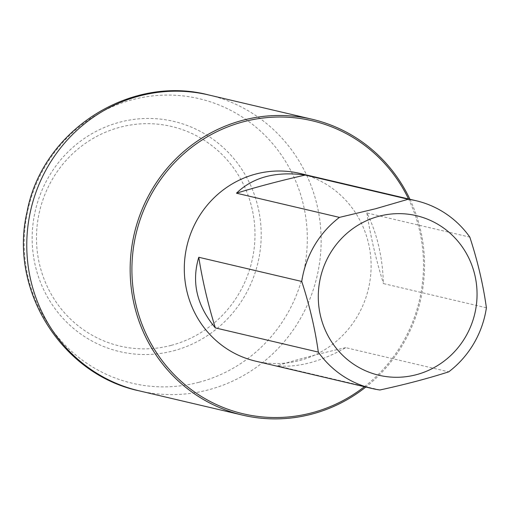 <?xml version="1.0" encoding="UTF-8"?>
<svg xmlns="http://www.w3.org/2000/svg" width="512" height="512" viewBox="0 0 512 512"><rect width="100%" height="100%" fill="white"/><g stroke="black" fill="none" stroke-linecap="round" stroke-linejoin="round"><path stroke-width="0.38" stroke-dasharray="2.56 1.92" d="M299.757 173.395A96.435 93.235 -76.8 0 1 371.11 265.926A96.435 93.235 -76.8 0 1 299.571 360.525A96.435 93.235 -76.8 0 1 255.642 361.158M486.4 307.776L383.437 283.584C382.541 256.653 377.018 233.107 366.867 212.947L469.83 237.139M379.917 389.984L276.954 365.792C297.901 367.808 320.832 361.76 345.741 347.654L448.71 371.846M366.867 212.947A120.608 27.405 -104.8 0 0 383.437 283.584M345.741 347.654A120.608 14.08 -13.2 0 0 276.954 365.792M364.416 386.714A150.522 145.53 103.2 0 0 408.531 198.95M409.939 199.283A151.968 146.925 -76.8 0 1 365.824 387.04M173.498 350.816A118.234 114.31 103.2 0 0 229.696 153.907A118.234 114.31 103.2 0 0 36.851 204.755A118.234 114.31 103.2 0 0 173.498 350.816M171.315 345.338A112.794 109.056 103.2 0 0 224.928 157.485A112.794 109.056 103.2 0 0 40.96 205.99A112.794 109.056 103.2 0 0 171.315 345.338M139.226 390.848A151.968 146.925 103.2 0 0 208.422 389.843A151.968 146.925 103.2 0 0 321.152 240.698A151.968 146.925 103.2 0 0 208.563 94.925M198.899 382.291A146.15 141.299 -76.8 0 1 29.997 201.741A146.15 141.299 -76.8 0 1 268.365 138.886A146.15 141.299 -76.8 0 1 198.899 382.291"/><path stroke-width="0.77" d="M198.778 257.267C191.315 282.234 196.832 305.779 215.347 327.904A120.608 27.405 75.2 0 1 198.778 257.267L301.747 281.459A96.435 93.235 -76.8 0 1 339.437 217.389L236.474 193.197A120.608 14.08 166.8 0 1 305.261 175.059C275.949 171.078 253.018 177.126 236.474 193.197M372.013 388.499L255.642 361.158A96.435 93.235 -76.8 0 1 186.035 287.174A96.435 93.235 -76.8 0 1 223.066 190.048A96.435 93.235 -76.8 0 1 299.757 173.395L416.128 200.736A96.435 93.235 -76.8 0 1 469.83 237.139C477.69 261.171 483.206 284.717 486.4 307.776A96.435 93.235 -76.8 0 1 448.71 371.846C428.186 378.426 405.261 384.474 379.917 389.984A96.435 93.235 -76.8 0 1 372.013 388.499A96.435 93.235 -76.8 0 1 318.31 352.096L215.347 327.904M416.128 200.736A96.435 93.235 -76.8 0 0 408.224 199.251L305.261 175.059M408.224 199.251L375.616 208.736L339.437 217.389M379.085 216.211A81.965 79.245 -76.8 0 1 473.805 317.466A81.965 79.245 -76.8 0 1 340.122 352.71A81.965 79.245 -76.8 0 1 379.085 216.211M301.747 281.459C309.619 305.562 315.142 329.107 318.31 352.096M408.531 198.95A150.522 145.53 103.2 0 0 223.155 128.787A150.522 145.53 103.2 0 0 138.854 315.245A150.522 145.53 103.2 0 0 311.84 412.819A150.522 145.53 103.2 0 0 364.416 386.714M365.824 387.04A151.968 146.925 -76.8 0 1 311.808 414.131A151.968 146.925 -76.8 0 1 242.586 415.13A151.968 146.925 -76.8 0 1 134.31 233.587A151.968 146.925 -76.8 0 1 312.102 119.251A151.968 146.925 -76.8 0 1 409.939 199.283M208.563 94.925A151.968 146.925 103.2 0 0 30.906 209.389A151.968 146.925 103.2 0 0 139.226 390.848M312.102 119.251L208.717 94.963C129.389 74.138 41.754 131.283 27.034 212.064C8.685 289.414 61.498 374.566 139.2 390.842L242.586 415.13"/></g></svg>
